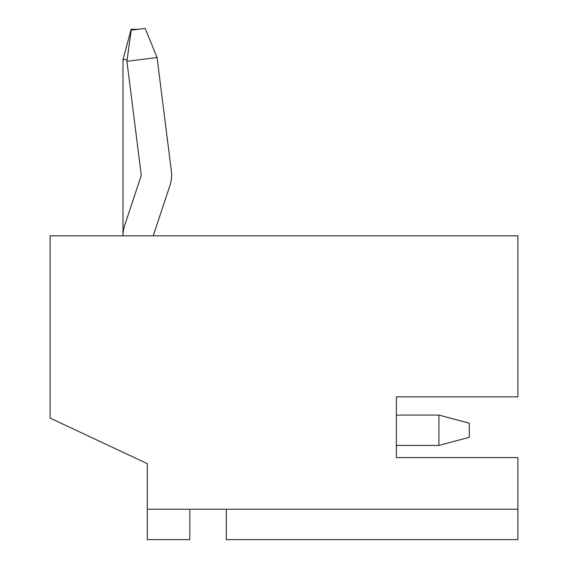 <?xml version="1.0" encoding="UTF-8"?>
<svg xmlns="http://www.w3.org/2000/svg" width="568" height="568" viewBox="0 0 568 568"><rect width="100%" height="100%" fill="white"/><g stroke="black" fill="none" stroke-linecap="round" stroke-linejoin="round"><path stroke-width="0.85" d="M396.393 457.588L517.895 457.588L517.895 539.6L226.284 539.6L226.284 509.226L189.833 509.226L189.833 539.6L147.311 539.6L147.311 463.658L50.105 418.098L50.105 235.841L517.895 235.841L517.895 396.833L396.393 396.833L396.393 457.588L396.393 445.433L438.915 445.433L438.915 415.059L396.393 415.059L396.393 396.833M147.311 463.658L147.311 478.845M153.381 235.841A3.039 3.039 0 0 1 153.537 234.882L169.903 185.622A33.413 33.413 0 0 0 171.344 170.911L157.059 57.517L126.92 61.316L141.212 174.71A3.039 3.039 0 0 1 141.077 176.044L124.712 225.304A33.413 33.413 0 0 0 123.007 235.841L123.007 59.654L131.144 29.28L138.194 29.28M127.154 59.654L123.007 59.654M126.92 61.316L131.201 30.161L145.188 28.4L157.059 57.517M438.915 415.059L469.296 423.195L469.296 437.296L438.915 445.433M147.311 509.226L189.833 509.226M226.284 509.226L517.895 509.226"/></g></svg>
